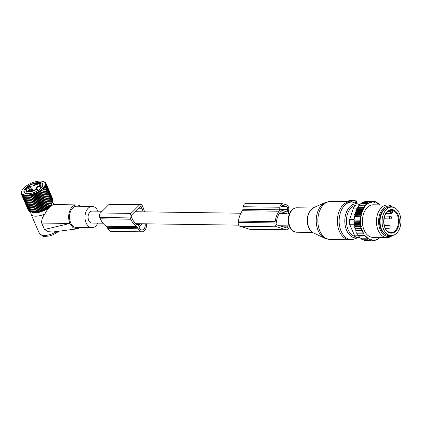 <?xml version="1.0" encoding="UTF-8"?>
<svg xmlns="http://www.w3.org/2000/svg" width="422" height="422" viewBox="0 0 422 422"><rect width="100%" height="100%" fill="white"/><g stroke="black" fill="none" stroke-linecap="round" stroke-linejoin="round"><path stroke-width="0.63" d="M102.161 211.243L92.123 211.1A5.977 3.951 90.8 0 0 88.583 214.223A5.977 3.951 90.8 0 0 88.715 220.379A5.977 3.951 90.8 0 0 91.949 223.048L102.963 223.206M146.46 223.829A6.789 4.489 -89.2 0 1 141.934 231.831A6.789 4.489 -89.2 0 1 138.258 228.798L107.705 228.36A6.789 4.489 -89.2 0 0 111.376 231.393L141.934 231.831M138.258 228.798L137.799 227.727A2.717 1.799 -89.2 0 0 136.965 226.698A19.713 13.035 -89.2 0 1 130.91 219.234L130.345 217.921A3.26 2.157 -89.2 0 1 130.984 213.405L139.434 204.997A3.26 2.157 -89.2 0 1 140.653 204.454A3.26 2.157 -89.2 0 1 142.414 205.91L142.979 207.228A19.713 13.035 -89.2 0 1 144.44 211.849M130.345 217.921L99.787 217.483A3.26 2.157 -89.2 0 1 100.425 212.968L108.876 204.559A3.26 2.157 -89.2 0 1 110.095 204.016L140.653 204.454M136.965 226.698L106.407 226.261A2.717 1.799 -89.2 0 1 107.241 227.289L107.705 228.36M106.407 226.261A19.713 13.035 -89.2 0 1 100.352 218.802L99.787 217.483M136.733 224.467L139.323 224.504L138.537 225.285A0.543 0.359 -89.2 0 1 138.231 225.353A17.814 11.779 -89.2 0 1 131.965 218.185L131.4 216.871A1.356 0.897 -89.2 0 1 131.664 214.988L140.115 206.58A1.356 0.897 -89.2 0 1 140.621 206.353A1.356 0.897 -89.2 0 1 141.359 206.959L141.924 208.278A17.814 11.779 -89.2 0 1 143.1 211.828M139.323 224.504L139.355 223.829L135.863 223.776M139.355 223.829L139.777 224.056L140.093 223.739M142.335 223.771L139.323 226.767A0.543 0.359 -89.2 0 0 139.218 227.521L139.318 227.743A4.89 3.234 -89.2 0 0 141.961 229.932A4.89 3.234 -89.2 0 0 145.173 223.813M348.983 200.592L348.709 201.732M351.774 200.529L349.041 200.492M351.959 200.434L352.27 200.35L351.98 201.943L359.797 204.623M356.537 200.946L352.27 200.35M313.578 232.997C307.591 230.554 305.364 218.58 309.484 211.812L313.942 207.497A13.309 8.799 90.8 0 0 309.616 211.712A13.309 8.799 90.8 0 0 313.578 232.997L324.745 238.24L330.141 239.496L349.674 239.775A19.011 12.576 -89.2 0 1 338.46 228.703A19.011 12.576 -89.2 0 1 340.427 208.521A19.011 12.576 -89.2 0 1 350.218 201.753L351.352 201.821L351.832 200.36M351.568 201.858L351.98 201.943M391.289 235.618L389.253 235.587A14.258 9.432 -89.2 0 1 380.053 222.552A14.258 9.432 -89.2 0 1 389.659 207.075L391.7 207.102A14.258 9.432 -89.2 0 1 400.9 220.142A14.258 9.432 -89.2 0 1 391.289 235.618A14.258 9.432 -89.2 0 1 382.089 222.579A14.258 9.432 -89.2 0 1 391.7 207.102M392.893 210.641A1.087 0.717 90.8 0 0 392.639 211.264L392.518 212.113A1.087 0.717 90.8 0 1 391.663 212.962A1.087 0.717 90.8 0 1 391.115 211.68L391.236 210.831A1.087 0.717 90.8 0 0 391.173 210.114A11.273 7.454 -89.2 0 1 392.893 210.641L392.914 210.974M362.509 211.401L356.105 211.311L355.203 212.398L355.435 213.442L354.617 214.476L354.913 215.705L354.185 216.671L354.559 217.979L361.01 218.068L360.678 217.356A19.285 12.755 90.8 0 1 360.842 216.317L361.364 215.8L361.079 215.136A19.285 12.755 90.8 0 1 361.343 214.054L361.87 213.532L361.643 213.015A19.285 12.755 90.8 0 1 361.949 212.108A19.285 12.755 90.8 0 1 362.034 211.876L362.509 211.401L362.356 211.047A19.285 12.755 90.8 0 1 362.936 209.76L363.194 209.249A19.285 12.755 90.8 0 1 370.004 202.476L370.416 202.317A19.285 12.755 90.8 0 1 371.423 202.027L371.576 202.381L372.051 201.911A19.285 12.755 90.8 0 1 372.895 201.827L373.117 202.344L373.639 201.821A19.285 12.755 90.8 0 1 374.398 201.885L374.683 202.549L375.242 201.584L374.04 201.563M375.205 202.027A19.285 12.755 -89.2 0 1 375.897 202.217L375.242 201.584M361.01 218.068L360.536 218.58A19.285 12.755 90.8 0 0 360.462 219.556L360.847 220.205L360.409 220.796A19.285 12.755 90.8 0 0 360.409 221.777L360.842 222.352L360.457 223.016A19.285 12.755 90.8 0 0 360.525 223.987L361 224.483L360.668 225.206A19.285 12.755 90.8 0 0 360.815 226.16L361.322 226.572L361.042 227.347A19.285 12.755 90.8 0 0 361.264 228.265L354.596 227.906L354.87 226.477L354.169 225.723L359.977 225.807L360.668 225.206M355.978 230.407L362.429 230.496L362.276 231.346A19.285 12.755 90.8 0 0 362.625 232.163L355.925 231.968L355.978 230.407L355.182 229.995L355.35 228.492L361.802 228.582L361.264 228.265M361.802 228.582L361.58 229.399A19.285 12.755 90.8 0 0 361.87 230.275L355.182 229.995M362.429 230.496L361.87 230.275M363.2 232.285L363.11 233.155A19.285 12.755 90.8 0 0 363.521 233.904L356.817 233.793L356.748 232.195M364.102 233.925L363.653 235.534L357.845 235.45L357.65 233.835L363.521 233.904M364.081 234.806A19.285 12.755 90.8 0 0 364.545 235.476L363.653 235.534M379.742 237.491A19.285 12.755 90.8 0 1 376.318 239.722L375.907 239.875A19.285 12.755 90.8 0 1 374.9 240.165L374.747 239.812L374.272 240.287A19.285 12.755 90.8 0 1 373.428 240.371L373.206 239.854L372.679 240.376A19.285 12.755 90.8 0 1 371.919 240.313L371.634 239.649L371.112 240.165A19.285 12.755 90.8 0 1 370.421 239.981L370.126 239.232L369.625 239.691A19.285 12.755 90.8 0 1 369.007 239.406L368.77 238.609L368.242 238.979A19.285 12.755 90.8 0 1 367.652 238.588L367.472 237.755L366.924 238.029A19.285 12.755 90.8 0 1 366.365 237.539L366.254 236.679L365.684 236.858A19.285 12.755 90.8 0 1 365.167 236.273L365.125 235.397L364.545 235.476M375.897 202.217L376.197 202.966L376.693 202.507A19.285 12.755 90.8 0 1 377.31 202.792L377.548 203.589L378.08 203.219A19.285 12.755 90.8 0 1 378.671 203.61L378.845 204.443L379.399 204.164A19.285 12.755 90.8 0 1 379.958 204.654L379.985 204.897M387.449 205.002L373.391 204.802A16.294 10.777 90.8 0 0 363.685 213.5A16.294 10.777 90.8 0 0 372.927 237.391L386.985 237.597A16.294 10.777 -89.2 0 1 377.743 213.701A16.294 10.777 -89.2 0 1 387.449 205.002A16.294 10.777 -89.2 0 1 392.74 207.207M367.931 201.231L373.744 201.305L374.398 201.885M361.343 214.054L360.425 214.561L361.079 215.136M360.842 216.317L359.992 216.755L360.678 217.356M354.185 216.671L359.992 216.755M354.559 217.979L353.921 218.923L359.729 219.007L360.536 218.58M360.462 219.556L359.729 219.007M360.847 220.205L354.39 220.115L353.921 218.923M354.39 220.115L353.831 221.202L359.639 221.286L360.409 220.796M360.409 221.777L359.639 221.286M360.842 222.352L354.39 222.262L353.831 221.202M354.39 222.262L353.916 223.481L359.723 223.565L360.457 223.016M360.525 223.987L359.723 223.565M361 224.483L354.549 224.393L353.916 223.481M354.549 224.393L354.169 225.723M360.815 226.16L359.977 225.807M354.87 226.477L361.322 226.572M361.042 227.347L360.404 227.991M361.58 229.399L360.995 230.08M355.925 231.968L361.738 232.053L362.276 231.346M362.625 232.163L361.738 232.053M363.11 233.155L362.63 233.878M365.167 236.273L364.798 237L365.684 236.858M366.365 237.539L366.048 238.256L366.924 238.029M367.652 238.588L367.388 239.279L368.242 238.979M369.007 239.406L368.802 240.065L369.625 239.691M370.421 239.981L370.263 240.603L371.112 240.165M371.919 240.313L371.761 240.878L372.679 240.376M374.272 240.287L373.248 240.893L373.428 240.371M375.907 239.875L374.704 240.661L374.9 240.165M376.318 239.722L376.118 240.192L377.648 239.068L377.442 239.517L379.942 237.491M379.958 204.654L379.399 204.164M378.671 203.61L378.117 202.903L378.08 203.219M377.31 202.792L376.704 202.117L376.693 202.507M373.639 201.821L373.744 201.305M366.154 201.458L372.257 201.289L372.895 201.827M372.051 201.911L372.257 201.289M364.439 201.922L364.993 201.442L370.801 201.526L371.423 202.027M370.416 202.317L370.801 201.526M362.825 202.592L363.579 201.911L369.387 201.99L370.004 202.476M363.194 209.249L362.582 208.763L364.112 207.645L363.521 207.186L364.898 206.057L364.545 205.783L368.063 202.665L368.654 203.124L369.387 201.99M362.936 209.76L361.733 210.546L362.356 211.047M362.034 211.876L361.01 212.482L361.643 213.015M377.062 239.511L377.442 239.517M361.047 203.715L362.25 202.581L368.063 202.665M364.898 206.057L358.732 205.704L361 203.446L366.808 203.531M358.732 205.704L364.545 205.783M358.784 205.968L357.708 207.102L363.521 207.186M364.112 207.645L357.798 207.555L356.775 208.684L362.582 208.763M360.087 237.628L357.276 237.591A5.433 3.592 -89.2 0 1 354.338 235.159L349.838 224.704A5.433 3.592 -89.2 0 1 349.659 219.287L353.441 208.051A5.433 3.592 90.8 0 1 356.458 205.05L359.671 204.749M386.167 208.03A13.852 9.163 90.8 0 0 380.591 214.861A13.852 9.163 90.8 0 0 385.787 234.532M392.391 207.149A15.197 10.049 90.8 0 0 379.805 214.234A15.197 10.049 90.8 0 0 380.997 231.325A15.197 10.049 90.8 0 0 391.985 235.592M392.333 235.545A16.294 10.777 -89.2 0 1 386.985 237.597M357.798 207.555L357.708 207.102M375.443 240.181L376.118 240.192M365.79 240.54L371.761 240.878M364.16 240.002L364.455 240.519L370.263 240.603M362.635 239.216L362.994 239.986L368.802 240.065M361.211 238.187L361.58 239.2L367.388 239.279M359.802 236.589L360.24 238.172L366.048 238.256M358.674 235.307L358.99 236.916L364.798 237M357.65 233.835L356.817 233.793M355.35 228.492L354.596 227.906M354.617 214.476L360.425 214.561M355.435 213.442L361.87 213.532M355.203 212.398L361.01 212.482M356.105 211.311L355.925 210.462L361.733 210.546M355.925 210.462L356.906 209.333L363.273 209.428M356.906 209.333L356.775 208.684M375.78 202.101L376.704 202.117M377.342 202.892L378.117 202.903M378.734 203.921L379.457 203.931M373.67 240.645L374.704 240.661M371.771 240.872L373.248 240.893M354.913 215.705L361.364 215.8M288.39 213.907A2.717 1.799 -89.2 0 1 288.342 212.493L288.706 209.945A4.347 2.875 -89.2 0 0 286.496 204.823L283.336 203.858A4.347 2.875 -89.2 0 0 282.793 203.768L246.126 203.246A4.347 2.875 -89.2 0 0 243.251 206.727L242.893 209.275A2.717 1.799 -89.2 0 1 242.355 210.705A19.692 13.024 -89.2 0 0 238.467 221.091L238.277 222.42A3.26 2.157 -89.2 0 0 239.933 226.266L249.766 229.283A3.26 2.157 -89.2 0 0 250.172 229.346L286.844 229.869A3.26 2.157 -89.2 0 1 286.433 229.805L276.6 226.788A3.26 2.157 -89.2 0 1 274.944 222.948L238.277 222.42M289.191 225.87A19.692 13.024 -89.2 0 1 289.186 225.928L288.996 227.258A3.26 2.157 -89.2 0 1 286.844 229.869M274.944 222.948L275.133 221.619A19.692 13.024 -89.2 0 1 279.026 211.232A2.717 1.799 -89.2 0 0 279.559 209.797L279.923 207.249A4.347 2.875 -89.2 0 1 282.793 203.768M287.909 225.854L287.767 226.883A1.356 0.897 -89.2 0 1 286.87 227.97A1.356 0.897 -89.2 0 1 286.702 227.943L276.864 224.926A1.356 0.897 -89.2 0 1 276.173 223.322L276.363 221.993A17.793 11.763 -89.2 0 1 280.493 211.797A0.543 0.359 -89.2 0 1 280.794 211.686L280.656 211.686M286.981 213.891A17.793 11.763 -89.2 0 0 286.944 213.78A0.543 0.359 -89.2 0 0 286.702 213.5L280.794 211.686M287.134 211.965L280.809 210.024L280.978 207.577A2.717 1.799 -89.2 0 1 282.772 205.398A2.717 1.799 -89.2 0 1 283.109 205.451L286.269 206.421A2.717 1.799 -89.2 0 1 287.651 209.623L287.134 211.965M52.481 202.381L53.647 203.779A12.496 5.254 156.7 0 1 53.995 204.338A12.496 5.254 156.7 0 1 54.079 204.58M52.085 203.13A11.584 4.874 156.7 0 1 49.986 206.574L53.42 204.57M80.043 227.542L77.089 228.856L53.103 231.968L48.461 231.752L44.452 229.484L41.683 223.053C41.419 219.989 42.474 216.966 44.859 213.991L46.52 210.963L49.986 206.574A11.584 4.874 156.7 0 1 45.84 209.628A11.584 4.874 156.7 0 1 31.476 212.008M80.307 206.268A11.953 7.902 90.8 0 0 76.725 204.902A11.953 7.902 90.8 0 0 69.651 211.153A11.953 7.902 90.8 0 0 69.915 223.46L44.452 229.484M77.089 228.856L73.038 227.701L69.962 223.57M44.859 213.991A12.496 5.254 156.7 0 1 31.043 214.223L38.692 231.984L39.874 233.883L42.1 235.355A2.173 1.688 101.6 0 0 43.186 236.315L44.7 236.494L49.559 235.93L53.536 234.569L59.133 231.187M97.941 211.185A10.634 7.032 90.8 0 0 95.393 207.666A10.634 7.032 90.8 0 0 92.186 206.437L76.704 206.216A10.634 7.032 90.8 0 0 69.751 214.249A10.634 7.032 90.8 0 0 73.196 226.261A10.634 7.032 90.8 0 0 76.398 227.49L91.885 227.711A10.634 7.032 90.8 0 0 97.767 223.132M39.874 233.883L43.186 236.315M92.186 206.437A10.634 7.032 90.8 0 0 85.233 214.471A10.634 7.032 90.8 0 0 88.678 226.482A10.634 7.032 90.8 0 0 91.885 227.711M31.043 214.223A12.496 5.254 156.7 0 1 30.875 213.585L30.658 211.77M40.538 188.666L39.557 186.387A2.31 0.971 -23.3 0 0 37.368 187.284A2.31 0.971 -23.3 0 0 36.593 188.544L36.862 188.687A0.406 0.322 -76.9 0 1 37.062 188.866L37.141 188.924A0.406 0.406 0 0 0 36.862 188.687A0.406 0.322 -76.9 0 0 36.624 188.745C35.564 187.743 36.545 186.772 39.557 185.828A7.264 3.054 156.7 0 0 35.073 183.385A7.264 3.054 156.7 0 0 26.649 188.27A7.264 3.054 156.7 0 0 28.743 191.224A7.264 3.054 156.7 0 0 36.624 188.745L36.972 189.172A7.675 3.228 156.7 0 1 26.111 190.586L27.462 193.714M41.556 187.642L40.206 184.519A7.675 3.228 156.7 0 1 40.069 186.086L39.557 186.387L39.557 185.828A0.406 0.332 25.3 0 1 40.069 186.086L40.997 188.238M32.214 188.798C29.888 188.724 28.664 189.42 28.532 190.881A2.173 0.913 156.7 0 0 28.775 190.992A2.173 0.913 156.7 0 0 30.737 190.681A2.173 0.913 156.7 0 0 32.309 189.467A2.173 0.913 156.7 0 0 32.214 188.798M30.3 187.758L31.386 186.788L28.596 186.566A2.173 0.913 156.7 0 0 27.847 188.312A2.173 0.913 156.7 0 0 30.3 187.758M33.813 185.627L37.59 184.214L37.495 183.544A2.173 0.913 156.7 0 0 34.804 183.992A2.173 0.913 156.7 0 0 33.813 185.627M29.271 191.039A1.493 0.628 -23.3 0 1 29.245 190.997A1.493 0.628 -23.3 0 1 30.199 189.911A1.493 0.628 -23.3 0 1 31.882 189.689A1.493 0.628 156.7 0 1 31.988 189.816A1.493 0.628 156.7 0 1 32.003 189.863M28.343 188.365A1.493 0.628 156.7 0 1 28.321 188.317A1.493 0.628 156.7 0 1 29.107 187.321A1.493 0.628 -23.3 0 1 31.064 187.136A1.493 0.628 -23.3 0 1 31.08 187.183M34.551 185.785A1.493 0.628 156.7 0 1 34.525 185.743A1.493 0.628 156.7 0 1 35.48 184.657A1.493 0.628 156.7 0 1 37.162 184.435A1.493 0.628 -23.3 0 1 37.273 184.562A1.493 0.628 -23.3 0 1 37.284 184.609M43.018 181.449L44.758 182.072L44.22 182.009L45.286 182.431L44.669 182.373L45.703 182.847L45.012 182.8L46.003 183.322L45.238 183.275L46.183 183.85L45.354 183.797L46.246 184.425L53.088 200.308L52.935 200.714M52.945 199.986L46.183 183.85M46.246 184.425L45.354 184.361L46.188 185.036L53.024 200.925L52.797 201.458M26.243 185.986A12.692 5.338 156.7 0 1 42.743 181.37A12.692 5.338 156.7 0 1 40.538 190.195A12.692 5.338 156.7 0 1 26.581 195.106A12.692 5.338 156.7 0 1 22.086 190.269A12.692 5.338 156.7 0 1 26.243 185.986M48.493 206.574L47.876 207.376L40.549 190.359L41.657 190.691L48.493 206.574L48.783 206.706L51.004 204.633L52.55 202.254L51.695 203.868A11.927 5.017 -23.3 0 1 47.786 207.893A11.927 5.017 -23.3 0 1 32.283 212.229L31.006 211.876M48.783 206.706L41.657 190.691M41.451 189.689L42.569 189.979L49.411 205.862M49.606 206.02L42.569 189.979M42.279 189.009L43.397 189.251L50.239 205.134M50.35 205.329L43.397 189.251M43.023 188.312L44.131 188.523L50.972 204.406M46.188 185.036L45.244 184.968L46.003 185.691L45.012 185.601L45.708 186.371L44.674 186.255L45.291 187.073L44.226 186.93L44.764 187.79L43.677 187.621L44.131 188.523M52.339 202.613L52.845 201.574L46.003 185.691M52.829 199.274L46.003 183.322M45.703 182.847L45.877 183.253M45.286 182.431L45.407 182.71M22.086 190.269L21.654 191.145M47.876 207.376L41.351 210.742L34.625 212.24L27.298 195.228L26.691 196.183L26.322 195.249L25.7 196.172L25.415 195.201L24.787 196.088L24.587 195.085L23.959 195.929L23.843 194.906L23.221 195.702L23.189 194.658L22.588 195.412L22.64 194.347L22.06 195.054L22.192 193.983L21.643 194.637L21.849 193.556L21.343 194.162L21.617 193.081L21.163 193.635L21.506 192.559L21.1 193.06L21.638 191.113M27.298 195.228L34.593 212.013M35.659 212.155L28.332 195.138L27.752 196.13M28.332 195.138L35.712 211.886M36.74 211.997L29.413 194.985L28.87 195.998M29.413 194.985L36.872 211.686M37.864 211.775L30.537 194.764L30.031 195.803M30.537 194.764L31.228 195.534L38.07 211.417M39.014 211.491L31.687 194.479L31.228 195.534M31.687 194.479L32.447 195.201L39.288 211.084M40.18 211.148L32.853 194.131L32.447 195.201M32.853 194.131L33.681 194.806L40.523 210.694M41.351 210.742L34.024 193.73L33.681 194.806M34.024 193.73L34.91 194.357L41.752 210.24M42.516 210.288L35.19 193.276L34.91 194.357M35.19 193.276L36.134 193.851L42.975 209.734M43.666 209.781L36.339 192.77L36.134 193.851M36.339 192.77L37.331 193.292L44.173 209.18M44.785 209.233L37.458 192.221L37.331 193.292M37.458 192.221L38.492 192.696L45.333 208.579M45.866 208.647L38.539 191.63L38.492 192.696M38.539 191.63L39.605 192.057L46.446 207.94M46.9 208.025L39.573 191.008L39.605 192.057M39.573 191.008L40.665 191.388L47.507 207.271M40.549 190.359L40.665 191.388M27.657 186.403A10.186 4.283 -23.3 0 0 25.89 193.487A10.186 4.283 -23.3 0 0 39.13 189.784A10.186 4.283 -23.3 0 0 42.469 186.345A10.186 4.283 -23.3 0 0 38.861 182.462A10.186 4.283 -23.3 0 0 27.657 186.403M44.764 187.79L51.605 203.678M45.291 187.073L52.133 202.956M45.708 186.371L52.55 202.254M34.625 212.24L30.801 211.812L31.17 211.918L30.801 211.812L23.959 195.929M31.17 211.918L30.062 211.586L23.221 195.702M30.521 211.67L29.429 211.295L22.588 195.412M29.355 211.121L28.902 210.937L22.06 195.054M28.78 210.657L21.643 194.637M28.311 210.114L21.343 194.162M21.1 193.06L21.237 193.381M21.163 193.635L21.358 194.094M24.787 196.088L31.629 211.971M25.7 196.172L32.541 212.055M26.691 196.183L33.533 212.071M26.201 188.871A9.506 3.998 -23.3 0 0 24.903 192.416A9.506 3.998 -23.3 0 0 26.285 193.577M42.263 186.698A9.506 3.998 -23.3 0 0 42.369 184.899A9.506 3.998 -23.3 0 0 38.903 183.401M139.434 204.997L108.876 204.559M137.799 227.727L107.241 227.289M130.91 219.234L100.352 218.802M130.984 213.405L100.425 212.968M138.537 225.285L138.084 225.279M141.924 208.278L138.463 208.225M141.359 206.959L139.756 206.938M324.745 238.24A18.615 12.312 -89.2 0 1 319.206 208.473A18.615 12.312 -89.2 0 1 325.257 202.576L330.684 201.473A19.011 12.576 -89.2 0 0 320.894 208.241A19.011 12.576 -89.2 0 0 318.926 228.423A19.011 12.576 -89.2 0 0 330.141 239.496M349.674 239.775L354.195 239.031A18.737 12.391 -89.2 0 1 340.886 230.581A18.737 12.391 -89.2 0 1 342.147 208.726A18.737 12.391 -89.2 0 1 352.644 202.112M308.825 227.695A12.222 8.081 -89.2 0 1 309.041 212.662M312.612 232.453L296.608 232.227A12.222 8.081 -89.2 0 1 289.397 225.111A12.222 8.081 -89.2 0 1 290.663 212.134A12.222 8.081 -89.2 0 1 296.956 207.782L312.96 208.014M354.195 239.031L358.262 237.602A17.096 11.31 -89.2 0 1 346.32 229.594A17.096 11.31 -89.2 0 1 347.543 209.845A17.096 11.31 -89.2 0 1 359.017 204.28M355.129 236.462A15.788 10.439 -89.2 0 1 347.042 226.403A15.788 10.439 -89.2 0 1 348.957 210.699A15.788 10.439 -89.2 0 1 355.936 205.161M355.931 200.756L355.519 203.019M383.703 222.373A11.816 7.812 -89.2 0 1 390.92 209.592A11.816 7.812 -89.2 0 1 399.286 220.347A11.816 7.812 -89.2 0 1 392.07 233.134A11.816 7.812 -89.2 0 1 383.703 222.373M398.521 220.389A11.273 7.454 -89.2 0 1 390.925 232.627C386.963 232.174 384.6 228.745 383.835 222.341C384.141 214.787 386.615 210.699 391.247 210.082A11.273 7.454 -89.2 0 1 398.521 220.389M392.639 211.264L392.961 210.926M391.236 210.831L390.477 210.72A0.543 0.359 90.8 0 0 390.329 210.161M391.115 211.68L390.355 211.564L390.477 210.72L388.826 210.694M392.771 211.338L392.518 212.113M387.623 211.527L390.355 211.564A1.63 1.076 90.8 0 0 391.384 213.521L392.65 212.182M384.025 218.807L390.155 218.891A1.356 1.356 0 0 0 391.5 217.251A1.356 1.356 0 0 0 390.192 216.175A1.356 0.897 90.8 0 0 389.917 216.238A1.356 0.897 90.8 0 0 389.284 217.731A1.356 0.897 90.8 0 0 390.155 218.891A1.356 0.897 90.8 0 0 390.429 218.833M385.291 228.255L388.82 228.302A1.356 1.356 0 0 0 390.165 226.661A1.356 1.356 0 0 0 388.857 225.585A1.356 0.897 90.8 0 0 388.583 225.649A1.356 0.897 90.8 0 0 387.95 227.142A1.356 0.897 90.8 0 0 388.82 228.302A1.356 0.897 90.8 0 0 389.095 228.244M356.458 205.05L359.328 205.092M354.338 235.159L357.814 235.212M349.838 224.704L354.438 224.773M354.09 219.35L349.659 219.287M353.441 208.051L357.286 208.109M286.433 229.805L249.766 229.283M279.923 207.249L243.251 206.727M279.559 209.797L242.893 209.275M279.026 211.232L242.355 210.705M275.133 221.619L238.467 221.091M276.6 226.788L239.933 226.266M286.702 213.5L279.359 213.395M286.944 213.78L279.19 213.669M287.767 226.883L283.02 226.814M287.345 211.754L286.396 211.738M287.651 209.623L280.699 209.523M286.269 206.421L281.379 206.353M283.109 205.451L282.429 205.44M56.685 231.504A12.496 5.254 156.7 0 1 55.746 232.058A12.496 5.254 156.7 0 1 42.1 235.355M41.683 223.053L69.915 223.46M37.869 190.607L37.141 188.924L37.648 190.733M134.961 211.712L240.851 213.226M279.127 213.775L289.397 213.922M135.747 223.676L238.71 225.148M279.496 225.733L289.223 225.87M313.942 207.497L325.257 202.576M296.608 232.227C287.941 231.272 286.464 219.197 290.151 212.345C292.071 209.249 294.34 207.73 296.956 207.782M356.569 200.925L356.653 203.372M350.218 201.753L330.684 201.473M348.852 200.519L348.456 201.732M385.988 213.442L391.384 213.521M384.706 216.096L390.192 216.175M384.3 225.522L388.857 225.585M53.346 204.57L76.725 204.902M38.692 231.984L40.027 234.194M40.206 184.519C39.578 181.244 28.606 184.277 26.449 188.397L26.111 190.586M42.743 181.37L43.181 181.492"/></g></svg>
